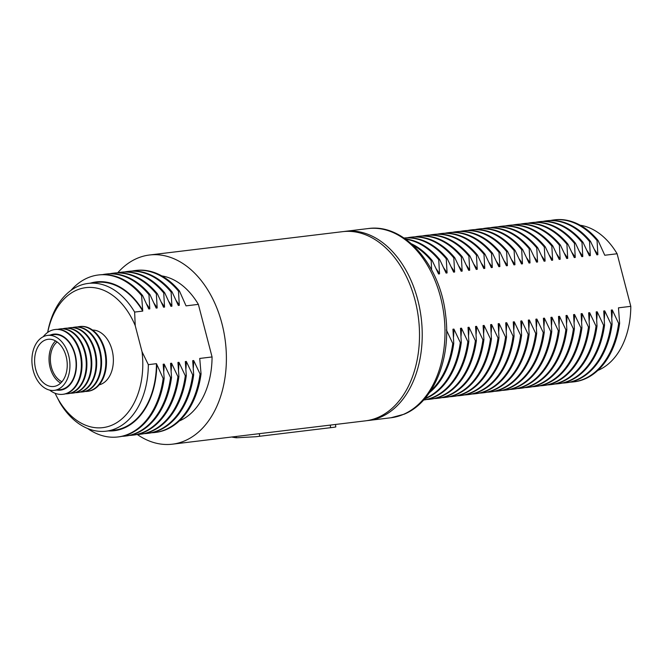 <?xml version="1.0" encoding="UTF-8"?>
<svg xmlns="http://www.w3.org/2000/svg" width="664" height="664" viewBox="0 0 664 664"><rect width="100%" height="100%" fill="white"/><g stroke="black" fill="none" stroke-linecap="round" stroke-linejoin="round"><path stroke-width="1" d="M55.095 393.279A70.508 48.04 -96.9 0 0 113.278 424.57A70.508 48.04 -96.9 0 0 142.038 351.771L135.232 325.651A70.508 48.04 -96.9 0 0 76.767 290.102A70.508 48.04 -96.9 0 0 47.733 332.382M47.65 332.44A74.426 50.705 83.1 0 1 78.634 286.01A74.426 50.705 83.1 0 1 88.27 283.412A74.426 50.705 83.1 0 1 134.634 312.072L142.752 311.092L141.598 295.638L142.586 295.522L148.794 308.992L149.79 308.876L148.977 294.741L149.964 294.625L156.181 308.104L157.169 307.98L156.355 293.853L157.343 293.737L163.56 307.208L164.547 307.092L163.734 292.965L164.722 292.841L170.938 306.32L171.926 306.195L171.113 292.069L172.1 291.952L178.317 305.423L179.305 305.307L178.492 291.181L179.479 291.056L186.036 305.863L198.37 304.369L212.065 356.95L199.739 358.444L201.051 373.882L200.063 373.998L193.689 360.544L192.701 360.66L193.672 374.77L192.684 374.894L186.31 361.432L185.322 361.556L186.293 375.666L185.306 375.782L178.931 362.328L177.944 362.444L178.915 376.554L177.927 376.671L171.553 363.216L170.565 363.341L171.536 377.451L170.548 377.567L164.174 364.113L163.186 364.229L164.157 378.339L163.17 378.455L156.447 363.673A74.426 50.705 -96.9 0 1 114.258 430.197L106.132 431.177A74.426 50.705 83.1 0 1 59.777 402.517L55.07 393.262M61.951 381.742A21.796 14.849 83.1 0 1 50.589 362.926A21.796 14.849 83.1 0 1 57.137 341.952M60.673 383.095A23.755 16.185 83.1 0 1 49.269 363.092A23.755 16.185 83.1 0 1 55.577 340.939M56.847 385.643A23.755 16.185 83.1 0 1 53.767 386.473A23.755 16.185 83.1 0 1 35.209 367.134A23.755 16.185 83.1 0 1 44.994 340.134A23.755 16.185 83.1 0 1 48.065 339.304A23.755 16.185 83.1 0 1 66.632 358.643A23.755 16.185 83.1 0 1 56.847 385.643M50.124 335.104A28.203 19.214 83.1 0 1 75.148 354.427A28.203 19.214 83.1 0 1 56.764 390.067M43.218 336.748A32.627 22.227 83.1 0 1 55.037 329.527A32.627 22.227 83.1 0 1 79.838 352.991A32.627 22.227 83.1 0 1 62.864 394.308A32.627 22.227 83.1 0 1 49.667 390.117M55.037 329.527L55.685 329.444A32.627 22.227 83.1 0 1 80.485 352.908A32.627 22.227 83.1 0 1 63.512 394.233L62.864 394.308M57.826 329.336A32.627 22.227 83.1 0 1 59.934 328.929A32.627 22.227 83.1 0 1 84.735 352.393A32.627 22.227 83.1 0 1 67.761 393.719A32.627 22.227 83.1 0 1 65.62 393.827M59.934 328.929L60.582 328.854A32.627 22.227 83.1 0 1 85.374 352.318A32.627 22.227 83.1 0 1 68.409 393.644L67.761 393.719M62.723 328.746A32.627 22.227 83.1 0 1 64.831 328.34A32.627 22.227 83.1 0 1 89.632 351.804A32.627 22.227 83.1 0 1 72.658 393.129A32.627 22.227 83.1 0 1 70.517 393.237M64.831 328.34L65.47 328.265A32.627 22.227 83.1 0 1 90.271 351.729A32.627 22.227 83.1 0 1 73.306 393.046L72.658 393.129M67.62 328.157A32.627 22.227 83.1 0 1 69.72 327.75A32.627 22.227 83.1 0 1 94.52 351.214A32.627 22.227 83.1 0 1 77.555 392.54A32.627 22.227 83.1 0 1 75.414 392.64M69.72 327.75L70.367 327.667A32.627 22.227 83.1 0 1 95.168 351.14A32.627 22.227 83.1 0 1 78.203 392.457L77.555 392.54M72.509 327.568A32.627 22.227 83.1 0 1 74.617 327.153A32.627 22.227 83.1 0 1 99.417 350.625A32.627 22.227 83.1 0 1 82.452 391.943A32.627 22.227 83.1 0 1 80.302 392.05M74.617 327.153L75.264 327.078A32.627 22.227 83.1 0 1 100.065 350.542A32.627 22.227 83.1 0 1 83.091 391.868L82.452 391.943M77.406 326.97A32.627 22.227 83.1 0 1 79.514 326.563A32.627 22.227 83.1 0 1 104.314 350.028A32.627 22.227 83.1 0 1 87.341 391.353A32.627 22.227 83.1 0 1 85.2 391.461M79.514 326.563L80.161 326.489A32.627 22.227 83.1 0 1 104.962 349.953A32.627 22.227 83.1 0 1 87.988 391.279L87.341 391.353M92.545 330.058A27.68 18.858 83.1 0 1 112.075 350.061A27.68 18.858 83.1 0 1 99.16 384.854M33.2 370.462A27.68 18.858 83.1 0 1 47.6 335.403A27.68 18.858 83.1 0 1 68.641 355.315A27.68 18.858 83.1 0 1 54.24 390.374A27.68 18.858 83.1 0 1 33.2 370.462M47.6 335.403L53.776 334.656A27.68 18.858 83.1 0 1 74.816 354.568A27.68 18.858 83.1 0 1 60.416 389.627L54.24 390.374M335.494 424.462L335.81 426.952L333.602 427.325L330.614 427.682L330.29 425.093L365.49 420.843A95.276 64.914 -96.9 0 0 377.824 417.507A95.276 64.914 -96.9 0 0 417.075 309.233A95.276 64.914 -96.9 0 0 342.624 231.661L149.508 255.001A95.276 64.914 -96.9 0 0 137.174 258.329A95.276 64.914 -96.9 0 0 117.76 272.738M137.307 434.513A95.276 64.914 -96.9 0 0 172.374 444.183A95.276 64.914 -96.9 0 0 184.716 440.846A95.276 64.914 -96.9 0 0 223.959 332.581A95.276 64.914 -96.9 0 0 149.508 255.001M212.065 356.95A74.426 50.705 83.1 0 1 179.512 420.876A74.426 50.705 83.1 0 1 179.305 420.959M87.59 428.487A81.572 55.577 -96.9 0 0 117.893 436.962L118.881 436.846A81.572 55.577 -96.9 0 0 129.447 433.99A81.572 55.577 -96.9 0 0 164.157 378.339M122.06 436.323A81.572 55.577 -96.9 0 0 125.272 436.074L126.26 435.949A81.572 55.577 -96.9 0 0 136.825 433.102A81.572 55.577 -96.9 0 0 171.536 377.451M129.438 435.426A81.572 55.577 -96.9 0 0 132.651 435.177L133.647 435.061A81.572 55.577 -96.9 0 0 144.204 432.206A81.572 55.577 -96.9 0 0 178.915 376.554M186.293 375.666A81.572 55.577 83.1 0 1 151.583 431.318A81.572 55.577 83.1 0 1 141.025 434.165L140.038 434.289A81.572 55.577 83.1 0 1 136.825 434.538M193.672 374.77A81.572 55.577 83.1 0 1 158.962 430.421A81.572 55.577 83.1 0 1 148.404 433.277L147.416 433.393A81.572 55.577 83.1 0 1 144.204 433.642M201.051 373.882A81.572 55.577 83.1 0 1 166.34 429.533A81.572 55.577 83.1 0 1 155.783 432.38L154.795 432.505A81.572 55.577 83.1 0 1 151.583 432.754M141.598 295.638A81.572 55.577 -96.9 0 0 98.322 274.987A81.572 55.577 -96.9 0 0 87.756 277.842A81.572 55.577 -96.9 0 0 70.899 290.442M108.282 430.919A74.941 51.062 -96.9 0 0 156.795 365.001M142.038 351.771L148.329 364.652L156.447 363.673M134.634 312.072L135.232 325.651M124.658 271.941A81.572 55.577 83.1 0 1 127.837 271.427A81.572 55.577 83.1 0 1 171.113 292.069M127.837 271.427L128.824 271.302A81.572 55.577 83.1 0 1 172.1 291.952M132.036 271.053A81.572 55.577 83.1 0 1 135.215 270.53A81.572 55.577 83.1 0 1 178.492 291.181M135.215 270.53L136.203 270.414A81.572 55.577 83.1 0 1 179.479 291.056M117.279 272.838A81.572 55.577 83.1 0 1 120.458 272.315A81.572 55.577 83.1 0 1 163.734 292.965M120.458 272.315L121.446 272.198A81.572 55.577 83.1 0 1 164.722 292.841M156.355 293.853A81.572 55.577 -96.9 0 0 113.079 273.203A81.572 55.577 -96.9 0 0 109.9 273.726M157.343 293.737A81.572 55.577 -96.9 0 0 114.067 273.087L113.079 273.203M148.977 294.741A81.572 55.577 -96.9 0 0 105.7 274.099A81.572 55.577 -96.9 0 0 102.522 274.622M149.964 294.625A81.572 55.577 -96.9 0 0 106.688 273.983L105.7 274.099M142.586 295.522A81.572 55.577 -96.9 0 0 99.309 274.871L98.322 274.987M125.272 436.074A81.572 55.577 -96.9 0 0 170.548 377.567M117.893 436.962A81.572 55.577 -96.9 0 0 163.17 378.455M132.651 435.177A81.572 55.577 -96.9 0 0 177.927 376.671M185.306 375.782A81.572 55.577 83.1 0 1 140.038 434.289M192.684 374.894A81.572 55.577 83.1 0 1 147.416 433.393M200.063 373.998A81.572 55.577 83.1 0 1 154.795 432.505M142.752 311.092A74.426 50.705 -96.9 0 0 96.396 282.424L88.27 283.412M142.403 309.764A74.941 51.062 -96.9 0 0 90.42 283.146M193.689 360.544A74.941 51.062 83.1 0 1 193.307 367.956M186.31 361.432A74.941 51.062 83.1 0 1 185.928 368.852M178.931 362.328A74.941 51.062 83.1 0 1 178.55 369.74M171.171 370.637A74.941 51.062 -96.9 0 0 171.553 363.216M163.792 371.525A74.941 51.062 -96.9 0 0 164.174 364.113M149.79 308.876A74.941 51.062 -96.9 0 0 146.669 304.153M157.169 307.98A74.941 51.062 -96.9 0 0 154.048 303.265M161.427 302.369A74.941 51.062 83.1 0 1 164.547 307.092M168.805 301.481A74.941 51.062 83.1 0 1 171.926 306.195M176.184 300.584A74.941 51.062 83.1 0 1 179.305 305.307M161.775 275.9A74.426 50.705 83.1 0 1 198.37 304.369M148.329 364.652A74.426 50.705 83.1 0 1 106.132 431.177M528.129 387.378A81.572 55.577 83.1 0 0 573.397 328.871L574.385 328.755A81.572 55.577 83.1 0 1 539.674 384.406A81.572 55.577 83.1 0 1 529.117 387.261L528.129 387.378A81.572 55.577 83.1 0 1 524.834 387.627M520.584 388.291A81.572 55.577 83.1 0 0 565.861 329.784L566.849 329.668A81.572 55.577 83.1 0 1 532.138 385.319A81.572 55.577 83.1 0 1 521.572 388.166L520.584 388.291A81.572 55.577 83.1 0 1 517.289 388.54M513.048 389.204A81.572 55.577 83.1 0 0 558.324 330.697L559.312 330.581A81.572 55.577 83.1 0 1 524.601 386.232A81.572 55.577 83.1 0 1 514.036 389.079L513.048 389.204A81.572 55.577 83.1 0 1 509.753 389.453M505.503 390.108A81.572 55.577 83.1 0 0 550.78 331.61L551.767 331.485A81.572 55.577 83.1 0 1 517.057 387.137A81.572 55.577 83.1 0 1 506.491 389.992L505.503 390.108A81.572 55.577 83.1 0 1 502.216 390.366M497.967 391.021A81.572 55.577 83.1 0 0 543.243 332.523L544.231 332.398A81.572 55.577 83.1 0 1 509.52 388.05A81.572 55.577 83.1 0 1 498.954 390.905L497.967 391.021A81.572 55.577 83.1 0 1 494.672 391.279M490.43 391.934A81.572 55.577 83.1 0 0 535.699 333.428L536.686 333.311A81.572 55.577 83.1 0 1 501.976 388.963A81.572 55.577 83.1 0 1 491.418 391.818L490.43 391.934A81.572 55.577 83.1 0 1 487.135 392.183M482.886 392.847A81.572 55.577 83.1 0 0 528.162 334.341L529.15 334.224A81.572 55.577 83.1 0 1 494.439 389.876A81.572 55.577 83.1 0 1 483.873 392.723L482.886 392.847A81.572 55.577 83.1 0 1 479.591 393.096M475.349 393.76A81.572 55.577 83.1 0 0 520.617 335.254L521.614 335.137A81.572 55.577 83.1 0 1 486.903 390.789A81.572 55.577 83.1 0 1 476.337 393.636L475.349 393.76A81.572 55.577 83.1 0 1 472.054 394.009M467.805 394.665A81.572 55.577 83.1 0 0 513.081 336.167L514.069 336.042A81.572 55.577 83.1 0 1 479.358 391.694A81.572 55.577 83.1 0 1 468.792 394.549L467.805 394.665A81.572 55.577 83.1 0 1 464.518 394.922M460.268 395.578A81.572 55.577 83.1 0 0 505.545 337.08L506.532 336.955A81.572 55.577 83.1 0 1 471.822 392.607A81.572 55.577 83.1 0 1 461.256 395.462L460.268 395.578A81.572 55.577 83.1 0 1 456.973 395.835M452.732 396.491A81.572 55.577 83.1 0 0 498 337.984L498.988 337.868A81.572 55.577 83.1 0 1 464.277 393.52A81.572 55.577 83.1 0 1 453.719 396.375L452.732 396.491A81.572 55.577 83.1 0 1 449.437 396.74M445.187 397.404A81.572 55.577 83.1 0 0 490.464 338.897L491.451 338.781A81.572 55.577 83.1 0 1 456.741 394.433A81.572 55.577 83.1 0 1 446.175 397.279L445.187 397.404A81.572 55.577 83.1 0 1 441.892 397.653M437.651 398.317A81.572 55.577 83.1 0 0 482.919 339.81L483.915 339.694A81.572 55.577 83.1 0 1 449.204 395.346A81.572 55.577 83.1 0 1 438.638 398.192L437.651 398.317A81.572 55.577 83.1 0 1 434.356 398.566M430.106 399.222A81.572 55.577 83.1 0 0 475.382 340.723L476.37 340.599A81.572 55.577 83.1 0 1 441.66 396.25A81.572 55.577 83.1 0 1 431.094 399.106L430.106 399.222A81.572 55.577 83.1 0 1 426.819 399.479M423.624 399.994A81.572 55.577 83.1 0 0 467.846 341.636L468.834 341.512A81.572 55.577 83.1 0 1 434.123 397.163A81.572 55.577 83.1 0 1 423.607 400.01M424.985 398.45A81.572 55.577 83.1 0 0 460.301 342.541L461.289 342.425A81.572 55.577 83.1 0 1 426.579 398.076A81.572 55.577 83.1 0 1 424.645 398.848M343.985 231.512A95.276 64.914 83.1 0 1 345.346 231.329A95.276 64.914 83.1 0 1 419.797 308.909A95.276 64.914 83.1 0 1 380.555 417.183A95.276 64.914 83.1 0 1 368.213 420.511A95.276 64.914 83.1 0 1 366.852 420.652M573.364 381.908A81.572 55.577 83.1 0 0 618.64 323.409L619.628 323.285A81.572 55.577 83.1 0 1 584.918 378.936A81.572 55.577 83.1 0 1 574.352 381.792L573.364 381.908A81.572 55.577 83.1 0 1 570.069 382.165M565.828 382.821A81.572 55.577 83.1 0 0 611.096 324.314L612.083 324.198A81.572 55.577 83.1 0 1 577.373 379.849A81.572 55.577 83.1 0 1 566.815 382.705L565.828 382.821A81.572 55.577 83.1 0 1 562.533 383.07M558.283 383.734A81.572 55.577 83.1 0 0 603.559 325.227L604.547 325.111A81.572 55.577 83.1 0 1 569.836 380.762A81.572 55.577 83.1 0 1 559.271 383.609L558.283 383.734A81.572 55.577 83.1 0 1 554.988 383.983M550.746 384.647A81.572 55.577 83.1 0 0 596.023 326.14L597.011 326.024A81.572 55.577 83.1 0 1 562.3 381.675A81.572 55.577 83.1 0 1 551.734 384.522L550.746 384.647A81.572 55.577 83.1 0 1 547.451 384.896M543.202 385.552A81.572 55.577 83.1 0 0 588.478 327.053L589.466 326.929A81.572 55.577 83.1 0 1 554.755 382.58A81.572 55.577 83.1 0 1 544.189 385.435L543.202 385.552A81.572 55.577 83.1 0 1 539.915 385.809M535.665 386.465A81.572 55.577 83.1 0 0 580.942 327.966L581.93 327.842A81.572 55.577 83.1 0 1 547.219 383.493A81.572 55.577 83.1 0 1 536.653 386.348L535.665 386.465A81.572 55.577 83.1 0 1 532.37 386.722M580.942 327.966L574.567 314.504A74.941 51.062 83.1 0 1 574.136 322.455M512.832 225.038A81.572 55.577 83.1 0 1 516.086 224.498A81.572 55.577 83.1 0 1 559.37 245.141L560.358 245.024L566.732 258.479L567.72 258.362L566.907 244.227L567.894 244.111L574.269 257.566L575.256 257.449L574.443 243.323L575.431 243.198L581.805 256.653L582.793 256.536L581.988 242.41L582.975 242.285L589.35 255.748L590.337 255.623L589.524 241.497L590.512 241.381L596.886 254.835L597.874 254.71L597.069 240.584L598.056 240.468L604.771 255.25L617.105 253.756A74.426 50.705 83.1 0 0 580.236 225.245M516.086 224.498L517.073 224.374A81.572 55.577 83.1 0 1 560.358 245.024M564.441 253.424A74.941 51.062 83.1 0 1 567.72 258.362M588.478 327.053L582.104 313.599A74.941 51.062 83.1 0 1 581.672 321.55M520.369 224.125A81.572 55.577 83.1 0 1 523.63 223.585A81.572 55.577 83.1 0 1 566.907 244.227M523.63 223.585L524.618 223.461A81.572 55.577 83.1 0 1 567.894 244.111M571.986 252.511A74.941 51.062 83.1 0 1 575.256 257.449M596.023 326.14L589.64 312.686A74.941 51.062 83.1 0 1 589.217 320.637M527.913 223.212A81.572 55.577 83.1 0 1 531.167 222.672A81.572 55.577 83.1 0 1 574.443 243.323M531.167 222.672L532.154 222.556A81.572 55.577 83.1 0 1 575.431 243.198M579.523 251.598A74.941 51.062 83.1 0 1 582.793 256.536M603.559 325.227L597.185 311.773A74.941 51.062 83.1 0 1 596.753 319.724M535.45 222.299A81.572 55.577 83.1 0 1 538.711 221.759A81.572 55.577 83.1 0 1 581.988 242.41M538.711 221.759L539.699 221.643A81.572 55.577 83.1 0 1 582.975 242.285M587.059 250.685A74.941 51.062 83.1 0 1 590.337 255.623M611.096 324.314L604.721 310.86A74.941 51.062 83.1 0 1 604.298 318.811M542.986 221.386A81.572 55.577 83.1 0 1 546.248 220.846A81.572 55.577 83.1 0 1 589.524 241.497M546.248 220.846L547.236 220.73A81.572 55.577 83.1 0 1 590.512 241.381M594.604 249.772A74.941 51.062 83.1 0 1 597.874 254.71M618.64 323.409L612.266 309.947A74.941 51.062 83.1 0 1 611.834 317.898M550.531 220.481A81.572 55.577 83.1 0 1 553.784 219.942A81.572 55.577 83.1 0 1 597.069 240.584M553.784 219.942L554.772 219.817A81.572 55.577 83.1 0 1 598.056 240.468M446.391 330L452.765 343.454A81.572 55.577 83.1 0 1 430.645 390.872M413.041 245.232A81.572 55.577 83.1 0 1 431.193 260.637L432.181 260.512L438.555 273.975L439.543 273.85L438.73 259.724L439.717 259.599L446.092 273.062L447.079 272.937L446.266 258.811L447.262 258.694L453.636 272.149L454.624 272.032L453.811 257.898L454.798 257.781L461.173 271.236L462.161 271.119L461.347 256.985L462.335 256.868L468.709 270.323L469.697 270.207L468.892 256.08L469.88 255.955L476.254 269.418L477.242 269.293L476.428 255.167L477.416 255.042L483.79 268.505L484.778 268.38L483.973 254.254L484.961 254.138L491.335 267.592L492.323 267.476L491.509 253.341L492.497 253.225L498.871 266.679L499.859 266.563L499.046 252.428L500.034 252.312L506.408 265.766L507.396 265.65L506.591 251.523L507.578 251.399L513.953 264.861L514.94 264.737L514.127 250.61L515.115 250.486L521.489 263.948L522.477 263.824L521.672 249.697L522.659 249.581L529.034 263.035L530.021 262.919L529.208 248.784L530.196 248.668L536.57 262.122L537.558 262.006L536.744 247.871L537.732 247.755L544.106 261.209L545.094 261.093L544.289 246.966L545.277 246.842L551.651 260.305L552.639 260.18L551.826 246.053L552.813 245.937L559.188 259.392L560.175 259.267L559.37 245.141M411.481 243.812A81.572 55.577 83.1 0 1 432.181 260.512M436.265 268.912A74.941 51.062 83.1 0 1 439.543 273.85M460.301 342.541L453.927 329.087A74.941 51.062 83.1 0 1 453.495 337.038M405.737 239.231A81.572 55.577 83.1 0 1 438.73 259.724M405.314 238.924A81.572 55.577 83.1 0 1 439.717 259.599M443.809 267.999A74.941 51.062 83.1 0 1 447.079 272.937M467.846 341.636L461.472 328.174A74.941 51.062 83.1 0 1 461.04 336.125M447.262 258.694A81.572 55.577 83.1 0 0 404.027 238.036A81.572 55.577 83.1 0 1 446.266 258.811M451.346 267.094A74.941 51.062 83.1 0 1 454.624 272.032M475.382 340.723L469.008 327.261A74.941 51.062 83.1 0 1 468.576 335.22M407.273 237.795A81.572 55.577 83.1 0 1 410.535 237.256A81.572 55.577 83.1 0 1 453.811 257.898M410.535 237.256L411.522 237.131A81.572 55.577 83.1 0 1 454.798 257.781M458.89 266.181A74.941 51.062 83.1 0 1 462.161 271.119M482.919 339.81L476.544 326.356A74.941 51.062 83.1 0 1 476.121 334.307M414.817 236.882A81.572 55.577 83.1 0 1 418.071 236.343A81.572 55.577 83.1 0 1 461.347 256.985M418.071 236.343L419.059 236.226A81.572 55.577 83.1 0 1 462.335 256.868M466.427 265.268A74.941 51.062 83.1 0 1 469.697 270.207M490.464 338.897L484.089 325.443A74.941 51.062 83.1 0 1 483.658 333.394M422.354 235.969A81.572 55.577 83.1 0 1 425.616 235.429A81.572 55.577 83.1 0 1 468.892 256.08M425.616 235.429L426.603 235.313A81.572 55.577 83.1 0 1 469.88 255.955M473.963 264.355A74.941 51.062 83.1 0 1 477.242 269.293M498 337.984L491.626 324.53A74.941 51.062 83.1 0 1 491.194 332.481M429.89 235.056A81.572 55.577 83.1 0 1 433.152 234.517A81.572 55.577 83.1 0 1 476.428 255.167M433.152 234.517L434.14 234.4A81.572 55.577 83.1 0 1 477.416 255.042M481.508 263.442A74.941 51.062 83.1 0 1 484.778 268.38M505.545 337.08L499.17 323.617A74.941 51.062 83.1 0 1 498.739 331.568M437.435 234.143A81.572 55.577 83.1 0 1 440.689 233.612A81.572 55.577 83.1 0 1 483.973 254.254M440.689 233.612L441.676 233.487A81.572 55.577 83.1 0 1 484.961 254.138M489.044 262.537A74.941 51.062 83.1 0 1 492.323 267.476M513.081 336.167L506.707 322.712A74.941 51.062 83.1 0 1 506.275 330.664M444.971 233.238A81.572 55.577 83.1 0 1 448.233 232.699A81.572 55.577 83.1 0 1 491.509 253.341M448.233 232.699L449.221 232.574A81.572 55.577 83.1 0 1 492.497 253.225M496.589 261.624A74.941 51.062 83.1 0 1 499.859 266.563M520.617 335.254L514.243 321.799A74.941 51.062 83.1 0 1 513.82 329.751M452.516 232.325A81.572 55.577 83.1 0 1 455.77 231.786A81.572 55.577 83.1 0 1 499.046 252.428M455.77 231.786L456.757 231.67A81.572 55.577 83.1 0 1 500.034 252.312M504.125 260.711A74.941 51.062 83.1 0 1 507.396 265.65M528.162 334.341L521.788 320.886A74.941 51.062 83.1 0 1 521.356 328.838M460.052 231.412A81.572 55.577 83.1 0 1 463.314 230.873A81.572 55.577 83.1 0 1 506.591 251.523M463.314 230.873L464.302 230.757A81.572 55.577 83.1 0 1 507.578 251.399M511.662 259.798A74.941 51.062 83.1 0 1 514.94 264.737M535.699 333.428L529.324 319.973A74.941 51.062 83.1 0 1 528.901 327.925M467.589 230.499A81.572 55.577 83.1 0 1 470.851 229.96A81.572 55.577 83.1 0 1 514.127 250.61M470.851 229.96L471.838 229.844A81.572 55.577 83.1 0 1 515.115 250.486M519.206 258.885A74.941 51.062 83.1 0 1 522.477 263.824M543.243 332.523L536.869 319.06A74.941 51.062 83.1 0 1 536.437 327.012M475.134 229.586A81.572 55.577 83.1 0 1 478.387 229.055A81.572 55.577 83.1 0 1 521.672 249.697M478.387 229.055L479.375 228.931A81.572 55.577 83.1 0 1 522.659 249.581M526.743 257.981A74.941 51.062 83.1 0 1 530.021 262.919M550.78 331.61L544.405 318.156A74.941 51.062 83.1 0 1 543.974 326.107M482.67 228.682A81.572 55.577 83.1 0 1 485.932 228.142A81.572 55.577 83.1 0 1 529.208 248.784M485.932 228.142L486.919 228.018A81.572 55.577 83.1 0 1 530.196 248.668M534.288 257.068A74.941 51.062 83.1 0 1 537.558 262.006M558.324 330.697L551.942 317.243A74.941 51.062 83.1 0 1 551.518 325.194M490.215 227.769A81.572 55.577 83.1 0 1 493.468 227.229A81.572 55.577 83.1 0 1 536.744 247.871M493.468 227.229L494.456 227.113A81.572 55.577 83.1 0 1 537.732 247.755M541.824 256.155A74.941 51.062 83.1 0 1 545.094 261.093M565.861 329.784L559.486 316.33A74.941 51.062 83.1 0 1 559.055 324.281M497.751 226.856A81.572 55.577 83.1 0 1 501.013 226.316A81.572 55.577 83.1 0 1 544.289 246.966M501.013 226.316L502.001 226.2A81.572 55.577 83.1 0 1 545.277 246.842M549.36 255.242A74.941 51.062 83.1 0 1 552.639 260.18M573.397 328.871L567.023 315.417A74.941 51.062 83.1 0 1 566.599 323.368M505.287 225.943A81.572 55.577 83.1 0 1 508.549 225.403A81.572 55.577 83.1 0 1 551.826 246.053M508.549 225.403L509.537 225.287A81.572 55.577 83.1 0 1 552.813 245.937M556.905 254.329A74.941 51.062 83.1 0 1 560.175 259.267M582.104 313.599L581.116 313.715L581.93 327.842M589.64 312.686L588.653 312.802L589.466 326.929M597.185 311.773L596.197 311.889L597.011 326.024M604.721 310.86L603.734 310.984L604.547 325.111M612.266 309.947L611.278 310.071L612.083 324.198M597.783 370.454A74.426 50.705 83.1 0 0 630.8 306.336L618.466 307.83L619.628 323.285M630.8 306.336L617.105 253.756M431.617 269.841L431.193 260.637M452.765 343.454L453.753 343.338A81.572 55.577 83.1 0 1 429.467 392.623M453.927 329.087L452.939 329.203L453.753 343.338M461.472 328.174L460.484 328.298L461.289 342.425M469.008 327.261L468.02 327.385L468.834 341.512M476.544 326.356L475.557 326.472L476.37 340.599M484.089 325.443L483.101 325.559L483.915 339.694M491.626 324.53L490.638 324.646L491.451 338.781M499.17 323.617L498.183 323.741L498.988 337.868M506.707 322.712L505.719 322.828L506.532 336.955M514.243 321.799L513.255 321.916L514.069 336.042M521.788 320.886L520.8 321.002L521.614 335.137M529.324 319.973L528.336 320.089L529.15 334.224M536.869 319.06L535.881 319.185L536.686 333.311M544.405 318.156L543.418 318.272L544.231 332.398M551.942 317.243L550.954 317.359L551.767 331.485M559.486 316.33L558.499 316.446L559.312 330.581M567.023 315.417L566.035 315.541L566.849 329.668M574.567 314.504L573.58 314.628L574.385 328.755M330.614 427.682L255.731 436.738L236.434 437.784A97.89 66.69 83.1 0 1 231.736 437.003M172.374 444.183L259.342 433.667L259.666 436.256M330.29 425.093L259.342 433.667M345.346 231.329L368.113 228.574A95.276 64.914 83.1 0 1 442.564 306.154A95.276 64.914 83.1 0 1 403.314 414.427A95.276 64.914 83.1 0 1 390.98 417.756L368.213 420.511M236.434 437.784L236.268 436.455M368.113 228.574C404.285 223.154 440.498 265.127 445.652 315.267C451.354 358.577 433.658 402.276 404.069 414.228L390.98 417.756M333.004 427.392L255.731 436.738"/></g></svg>
